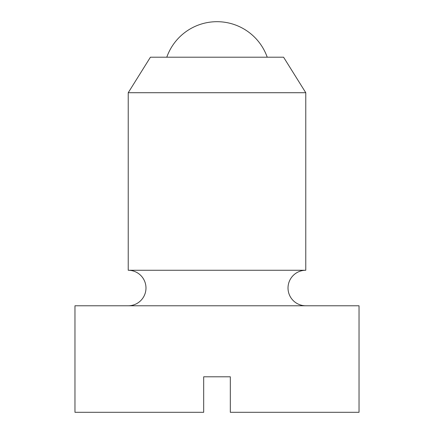 <?xml version="1.0" encoding="UTF-8"?>
<svg xmlns="http://www.w3.org/2000/svg" width="434" height="434" viewBox="0 0 434 434"><rect width="100%" height="100%" fill="white"/><g stroke="black" fill="none" stroke-linecap="round" stroke-linejoin="round"><path stroke-width="0.65" d="M166.781 57.207A53.263 53.263 0 0 1 267.219 57.207M128.225 305.775A17.756 17.756 0 0 0 145.981 288.019A17.756 17.756 0 0 0 128.225 270.263L305.775 270.263L305.775 92.719L283.581 57.207L150.419 57.207L128.225 92.719L128.225 270.263M305.775 270.263A17.756 17.756 0 0 0 288.019 288.019A17.756 17.756 0 0 0 305.775 305.775M359.037 412.3L359.037 305.775L74.963 305.775L74.963 412.3L203.682 412.3L203.682 376.793L230.318 376.793L230.318 412.3L359.037 412.3M128.225 92.719L305.775 92.719"/></g></svg>
